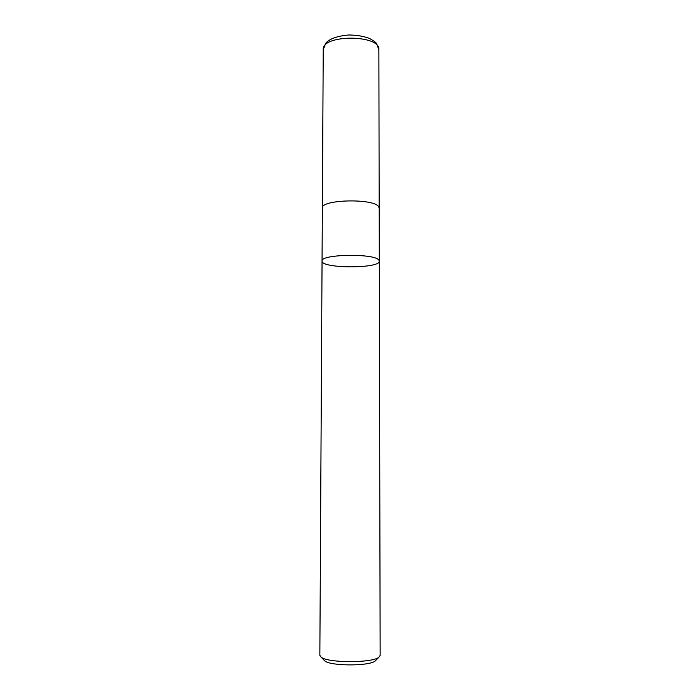 <?xml version="1.0" encoding="UTF-8"?>
<svg xmlns="http://www.w3.org/2000/svg" width="700" height="700" viewBox="0 0 700 700"><rect width="100%" height="100%" fill="white"/><g stroke="black" fill="none" stroke-linecap="round" stroke-linejoin="round"><path stroke-width="1.05" d="M323.873 659.96L324.861 660.975C330.846 666.155 369.11 666.216 375.113 661.062L376.119 660.048M322.053 261.039L319.848 655.331L321.16 657.204C327.898 663.058 372.067 663.136 378.831 657.309L380.152 655.445L379.321 261.135L378.84 260.05C374.421 253.155 320.189 254.144 322.053 261.039C320.189 254.144 374.421 253.155 378.84 260.05L379.321 261.135C380.319 268.791 321.029 268.686 322.053 261.039L322.35 208.11C320.512 199.412 374.342 198.135 378.726 206.841L379.207 208.206L379.321 261.135M323.234 49.639C321.606 34.291 380.555 34.396 378.875 49.735L376.556 43.479C375.918 42.429 373.537 40.722 369.39 38.351C362.906 36.094 355.941 34.974 348.504 35C332.43 36.444 327.652 41.116 325.859 43.067L323.234 49.639L322.376 207.769M375.113 661.062L378.831 657.309M324.861 660.975L321.16 657.204M379.181 207.874L378.875 49.735"/></g></svg>
